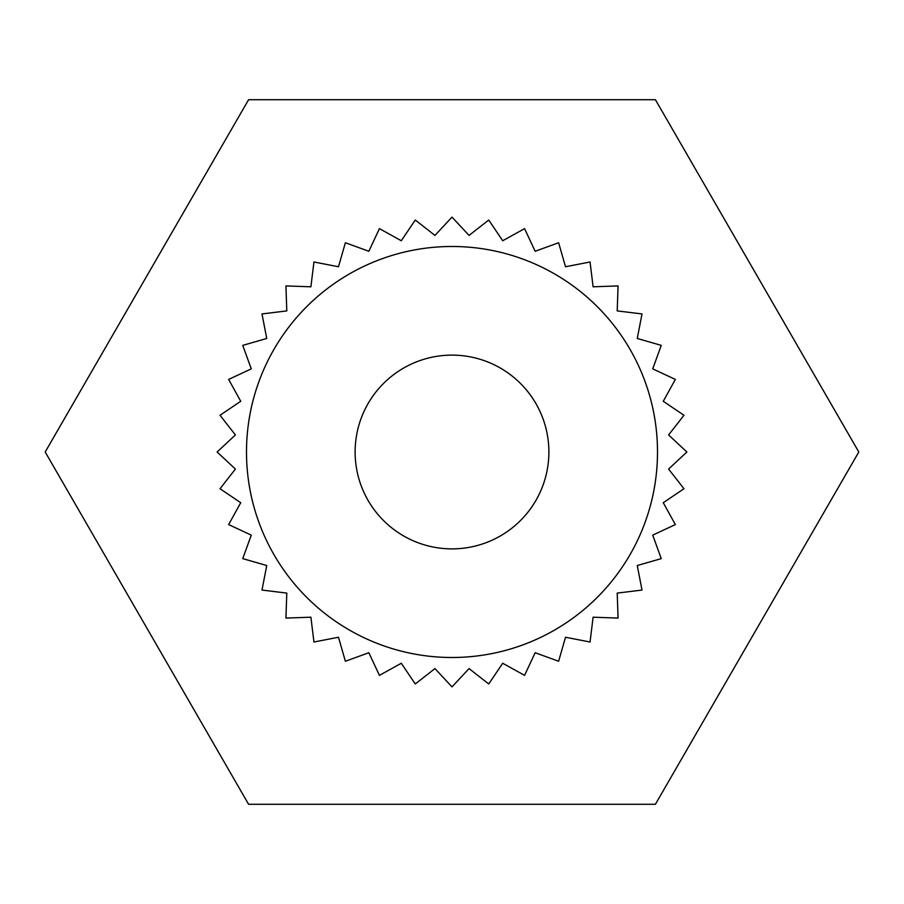 <?xml version="1.0" encoding="UTF-8"?>
<svg xmlns="http://www.w3.org/2000/svg" width="904" height="904" viewBox="0 0 904 904"><rect width="100%" height="100%" fill="white"/><g stroke="black" fill="none" stroke-linecap="round" stroke-linejoin="round"><path stroke-width="1.36" d="M452 246.487A205.513 205.513 0 0 0 274.025 554.751A205.513 205.513 0 0 0 629.975 554.751A205.513 205.513 0 0 0 452 246.487M655.4 804.3L858.8 452L655.4 99.7L248.6 99.7L45.2 452L248.6 804.3L655.4 804.3M452 548.886A96.886 96.886 0 0 0 535.902 403.557A96.886 96.886 0 0 0 368.097 403.557A96.886 96.886 0 0 0 452 548.886M452 686.87L469.052 668.598L488.736 683.978L502.714 663.265L524.58 675.367L535.145 652.722L558.627 661.265L565.52 637.252L590.052 642.009L593.103 617.206L618.076 618.076L617.206 593.103L642.009 590.052L637.252 565.52L661.265 558.627L652.722 535.145L675.367 524.58L663.265 502.714L683.978 488.736L668.598 469.052L686.87 452L668.598 434.948L683.978 415.264L663.265 401.286L675.367 379.42L652.722 368.855L661.265 345.373L637.252 338.48L642.009 313.948L617.206 310.897L618.076 285.924L593.103 286.794L590.052 261.99L565.52 266.748L558.627 242.735L535.145 251.278L524.58 228.633L502.714 240.735L488.736 220.022L469.052 235.402L452 217.129L434.948 235.402L415.264 220.022L401.286 240.735L379.42 228.633L368.855 251.278L345.373 242.735L338.48 266.748L313.948 261.99L310.897 286.794L285.924 285.924L286.794 310.897L261.99 313.948L266.748 338.48L242.735 345.373L251.278 368.855L228.633 379.42L240.735 401.286L220.022 415.264L235.402 434.948L217.129 452L235.402 469.052L220.022 488.736L240.735 502.714L228.633 524.58L251.278 535.145L242.735 558.627L266.748 565.52L261.99 590.052L286.794 593.103L285.924 618.076L310.897 617.206L313.948 642.009L338.48 637.252L345.373 661.265L368.855 652.722L379.42 675.367L401.286 663.265L415.264 683.978L434.948 668.598L452 686.87"/></g></svg>
